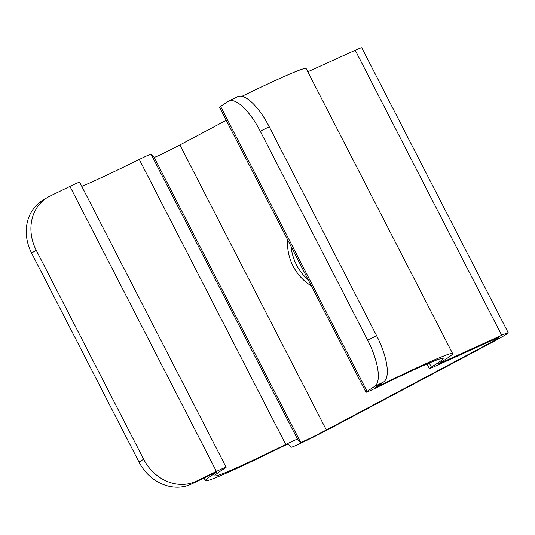 <?xml version="1.0" encoding="UTF-8"?>
<svg xmlns="http://www.w3.org/2000/svg" width="535" height="535" viewBox="0 0 535 535"><rect width="100%" height="100%" fill="white"/><g stroke="black" fill="none" stroke-linecap="round" stroke-linejoin="round"><path stroke-width="0.8" d="M431.35 367.077A128.273 4.969 152.8 0 0 443.114 358.457A128.273 4.969 152.8 0 0 377.008 387.407A21.38 0.829 -27.2 0 1 365.987 392.235A21.38 0.829 -27.2 0 1 367.05 391.366L374.64 386.404A42.76 14.906 -116.4 0 0 367.672 340.207L376.647 335.753A42.76 14.906 63.6 0 1 383.622 381.957L376.025 386.912A10.687 0.415 152.8 0 0 375.496 387.347A10.687 0.415 152.8 0 0 381.007 384.933A138.966 5.383 -27.2 0 1 452.623 353.568A138.966 5.383 -27.2 0 1 439.877 362.904A10.687 0.415 152.8 0 0 438.894 363.626A10.687 0.415 152.8 0 0 441.074 362.797L501.71 335.278A32.067 1.244 -27.2 0 1 508.25 332.79A32.067 1.244 -27.2 0 1 489.819 343.577L329.721 428.662A32.067 1.244 -27.2 0 1 291.114 447.207L288.037 444.13A10.687 0.415 152.8 0 0 282.139 446.738A138.966 5.383 -27.2 0 1 205.427 480.611A138.966 5.383 -27.2 0 1 215.826 472.726A10.687 0.415 152.8 0 0 216.628 472.117A10.687 0.415 152.8 0 0 211.766 474.211L191.711 483.948A42.76 36.841 -121 0 1 139.006 462.053L143.654 459.264A42.76 36.841 59 0 0 196.365 481.159L216.421 471.422A21.38 0.829 -27.2 0 1 226.131 467.229A21.38 0.829 -27.2 0 1 224.533 468.446A128.273 4.969 152.8 0 0 214.936 475.722A128.273 4.969 152.8 0 0 285.75 444.458A21.38 0.829 -27.2 0 1 297.547 439.242L300.623 442.318A21.38 0.829 152.8 0 0 326.357 429.953L486.455 344.868A21.38 0.829 152.8 0 0 498.74 337.679A21.38 0.829 152.8 0 0 494.387 339.337L433.745 366.849A21.38 0.829 -27.2 0 1 429.391 368.515A21.38 0.829 -27.2 0 1 431.35 367.077L429.257 363.004M365.987 392.235L219.51 107.221A21.38 0.829 -27.2 0 1 220.574 106.351L228.171 101.396A42.76 14.906 -116.4 0 1 228.706 101.088L237.68 96.641A42.76 14.906 63.6 0 1 269.232 126.748L376.647 335.753M269.232 126.748L260.257 131.195L367.672 340.207M260.257 131.195A42.76 14.906 -116.4 0 0 228.706 101.088M242.001 96.273A138.966 5.383 -27.2 0 1 306.147 68.56L452.623 353.568M307.806 71.79L355.24 50.27A32.067 1.244 -27.2 0 1 361.774 47.782L508.25 332.79M308.24 279.872A48.103 45.288 69 0 1 291.114 246.541M226.131 467.229L79.655 182.221A21.38 0.829 -27.2 0 0 69.945 186.407L49.889 196.144A42.76 36.841 59 0 0 47.414 197.489A42.76 36.841 59 0 0 36.24 250.253L31.592 253.048L139.006 462.053M31.592 253.048A42.76 36.841 -121 0 1 42.76 200.277L47.414 197.489M36.24 250.253L143.654 459.264M81.795 186.387A128.273 4.969 152.8 0 0 139.274 159.45A21.38 0.829 -27.2 0 1 151.071 154.227L154.147 157.303A21.38 0.829 152.8 0 0 179.88 144.945L226.238 120.308M287.616 239.74A48.103 45.288 -111 0 0 311.337 285.891M220.574 106.351L367.05 391.366M380.519 383.983L381.007 384.933M440.833 362.322L441.074 362.797M355.24 50.27L501.71 335.278M69.945 186.407L216.421 471.422M139.274 159.45L285.75 444.458M151.071 154.227L297.547 439.242M154.147 157.303L300.623 442.318M179.88 144.945L326.357 429.953M485.653 343.303L486.455 344.868M196.365 481.159L191.711 483.948M383.622 381.957L374.64 386.404M204.062 477.956L205.427 480.611M427.044 363.947L429.391 368.515"/></g></svg>
